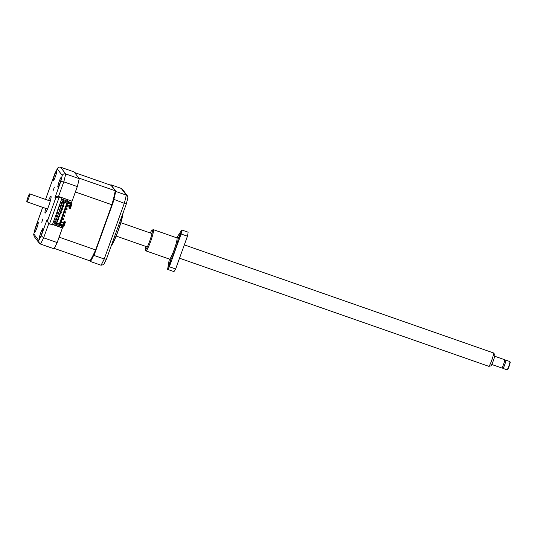 <?xml version="1.0" encoding="UTF-8"?>
<svg xmlns="http://www.w3.org/2000/svg" width="537" height="537" viewBox="0 0 537 537"><rect width="100%" height="100%" fill="white"/><g stroke="black" fill="none" stroke-linecap="round" stroke-linejoin="round"><path stroke-width="0.81" d="M488.704 366.254A7.082 0.839 -70.7 0 0 488.764 366.301A7.082 0.839 -70.7 0 0 488.824 366.301A7.082 0.839 -70.7 0 0 491.879 359.924A7.082 0.839 -70.7 0 0 493.49 352.97A7.082 0.839 -70.7 0 0 493.483 352.963A7.082 0.839 -70.7 0 0 493.436 352.923L184.325 244.879M488.824 366.301L490.811 365.919A6.061 0.718 -70.7 0 0 493.429 360.455A6.061 0.718 -70.7 0 0 494.805 354.507A6.061 0.718 -70.7 0 0 494.799 354.501A6.061 0.718 -70.7 0 0 494.799 354.494L493.483 352.963M501.706 367.946A4.377 0.517 -70.7 0 0 501.739 367.966A4.377 0.517 -70.7 0 0 503.619 364.167A4.377 0.517 -70.7 0 0 504.659 359.73A4.377 0.517 -70.7 0 0 504.626 359.703A4.377 0.517 -70.7 0 0 504.585 359.703M502.914 368.228A4.249 0.503 -70.7 0 0 502.941 368.254A4.249 0.503 -70.7 0 0 504.767 364.569A4.249 0.503 -70.7 0 0 505.78 360.253A4.249 0.503 -70.7 0 0 505.747 360.233A4.249 0.503 -70.7 0 0 505.706 360.233M506.968 369.785A4.377 0.517 -70.7 0 0 507.002 369.805A4.377 0.517 -70.7 0 0 507.069 369.798A4.377 0.517 -70.7 0 0 508.935 365.845A4.377 0.517 -70.7 0 0 509.942 361.596A4.377 0.517 -70.7 0 0 509.922 361.569A4.377 0.517 -70.7 0 0 509.888 361.542A4.377 0.517 -70.7 0 0 509.848 361.542M502.827 368.214A4.377 0.517 -70.7 0 0 502.867 368.348A4.377 0.517 -70.7 0 0 502.901 368.375A4.377 0.517 -70.7 0 0 504.78 364.576A4.377 0.517 -70.7 0 0 505.827 360.139A4.377 0.517 -70.7 0 0 505.794 360.112A4.377 0.517 -70.7 0 0 505.632 360.193M507.069 369.798L507.512 369.584A4.021 0.477 -70.7 0 0 509.23 365.952A4.021 0.477 -70.7 0 0 510.15 362.039A4.021 0.477 -70.7 0 0 510.137 362.019M29.696 193.884A4.215 0.497 109.3 0 1 28.689 198.16A4.215 0.497 109.3 0 1 26.884 201.818A4.215 0.497 109.3 0 1 26.85 201.791A4.215 0.497 109.3 0 1 27.857 197.522A4.215 0.497 109.3 0 1 29.663 193.864A4.215 0.497 109.3 0 1 29.696 193.884M111.152 246.067A19.48 2.309 -70.7 0 0 118.033 230.836A19.48 2.309 -70.7 0 0 123.02 213.095M56.976 212.095L58.862 212.753M56.674 212.927L58.56 213.585M58.882 212.686L56.996 212.028M58.171 208.772L60.057 209.43M57.868 209.605L59.755 210.262M60.077 209.363L58.197 208.705M55.7 221.224L54.727 220.882L56.539 222.64L55.626 221.425L62.648 201.932M55.781 215.418L57.667 216.075M55.479 216.25L57.365 216.908M57.687 216.008L55.801 215.35M59.365 205.449L61.252 206.107M59.07 206.282L60.956 206.94M61.278 206.04L59.392 205.382M56.492 219.331L54.599 218.693M62.473 202.718L60.58 202.08M56.466 219.398L54.566 218.781M54.271 219.613L56.17 220.23M62.446 202.785L60.547 202.167M60.251 202.999L62.151 203.617M55.244 218.968L54.949 219.801M61.225 202.362L60.929 203.187M58.278 219.774L58.614 219.895L58.627 218.807M63.057 206.49L63.4 206.604L63.413 205.517M61.862 209.806L62.205 209.927L62.211 208.839M60.668 213.129L61.01 213.249L61.017 212.162M59.473 216.451L59.808 216.572L59.822 215.485M62.5 199.287L63.655 200.811L63.057 202.469L61.903 200.952L62.5 199.287L71.213 202.744M90.115 260.707L90.834 261.653L101.043 265.218L103.607 264.674A46.484 5.504 -70.7 0 0 106.433 259.17L126.269 204.08A46.484 5.504 -70.7 0 0 127.954 197.066L127.491 195.985L126.282 195.112L116.073 191.548L110.971 184.802L121.181 188.373L122.409 189.279L127.491 195.985M106.433 259.17L104.232 259.002L94.022 255.437L114.173 199.462L126.269 204.08M58.882 219.15L58.546 219.029M63.668 205.859L63.332 205.738M62.473 209.182L62.131 209.061M61.278 212.504L60.936 212.383M60.077 215.827L59.741 215.706M63.057 202.469L63.722 202.704L56.539 222.64M64.762 221.741L64.185 220.982L65.46 222.016L64.762 221.741L63.312 225.768L63.675 225.929L56.62 223.459L64.306 202.113L67.957 203.389L68.071 202.127L69.313 202.563L69.206 203.825L71.361 204.577L69.911 208.604L70.24 208.725L72.039 203.738L69.548 202.872L69.206 203.825M56.62 223.459L64.601 202.214M67.226 208.92L65.95 208.041L65.655 208.866L66.098 209.457L66.93 209.745L67.226 208.92L65.95 208.041M64.755 211.363L66.031 212.243L64.755 211.363L64.453 212.189L64.903 212.78L65.199 211.947M63.561 214.679L64.836 215.565L63.561 214.679L63.259 215.512L63.708 216.102L64.004 215.27M62.359 218.002L63.641 218.888L62.359 218.002L62.064 218.834L62.514 219.425L62.809 218.593M67.145 204.718L68.427 205.597L67.145 204.718L66.85 205.543L67.293 206.134L67.595 205.309M61.164 221.325L62.446 222.211L61.164 221.325L60.869 222.157L61.312 222.748L61.614 221.915M54.727 220.882L54.13 222.546L55.277 224.07L59.929 225.694L60.272 224.735M55.882 222.405L55.277 224.07M61.52 225.171L61.171 226.124L63.661 226.997L65.46 222.016M60.003 225.493L60.943 225.822L61.285 224.869M57.103 223.036L59.419 223.848L66.917 203.026M63.655 200.811L68.3 202.436M68.031 203.187L68.971 203.523M114.173 199.462L113.958 198.898A47.82 5.659 -70.7 0 0 115.656 191.81L116.073 191.548M110.971 184.802L110.481 184.97A47.82 5.659 -70.7 0 0 110.414 185.09M115.656 191.81L115.173 191.172A44.45 5.263 -70.7 0 0 115.247 190.776L78.724 178.016L74.609 172.572L111.132 185.339L115.247 190.776M90.834 261.653L90.659 261.25A47.82 5.659 -70.7 0 0 93.512 255.693L94.022 255.437M54.203 248.369L90.008 260.881A44.45 5.263 -70.7 0 0 90.176 260.613L90.659 261.25M66.4 208.631L66.098 209.457M64.903 212.78L65.736 213.068L66.031 212.243M63.708 216.102L64.534 216.391L64.836 215.565M62.514 219.425L63.339 219.714L63.641 218.888M67.293 206.134L68.125 206.43L68.427 205.597M61.312 222.748L62.144 223.036L62.446 222.211M93.512 255.693L95.425 250.383A44.45 5.263 -70.7 0 0 95.633 249.92L59.117 237.153L62.869 226.721M72.039 203.738L71.428 202.939L75.375 191.984L111.897 204.751A44.45 5.263 -70.7 0 0 112.052 204.201L113.958 198.898M63.675 225.929L65.125 221.895M63.312 225.768L62.735 225.01L60.084 224.083L67.581 203.255M59.426 223.822L60.084 224.083M62.789 225.01L63.057 225.372L63.386 223.352L62.789 225.01L63.144 225.137M60.05 224.043L67.541 203.241M70.991 204.449L69.548 208.45L69.911 208.604M69.548 208.45L68.971 207.691L70.233 204.188M71.428 202.939L70.401 202.389L71.233 202.677M70.28 204.201L69.844 205.409L70.199 205.537M69.844 205.409L70.119 205.772L70.636 204.328M112.052 204.201A44.45 5.263 -70.7 0 0 115.173 191.172M90.176 260.613A44.45 5.263 -70.7 0 0 95.425 250.383M111.897 204.751L95.633 249.92M64.185 220.982L62.735 225.01M54.338 187.218L53.123 190.635L54.338 187.218M42.947 218.868L41.732 222.284L42.947 218.868M56.747 170.914A5.316 0.631 -70.7 0 0 56.7 170.88A5.316 0.631 -70.7 0 0 54.425 175.492A5.316 0.631 -70.7 0 0 53.156 180.875A5.316 0.631 -70.7 0 0 53.197 180.909A5.316 0.631 -70.7 0 0 55.472 176.297A5.316 0.631 -70.7 0 0 56.747 170.914M38.201 222.412A5.316 0.631 -70.7 0 0 38.161 222.378A5.316 0.631 -70.7 0 0 35.885 226.99A5.316 0.631 -70.7 0 0 34.616 232.373A5.316 0.631 -70.7 0 0 34.657 232.407A5.316 0.631 -70.7 0 0 36.932 227.795A5.316 0.631 -70.7 0 0 38.201 222.412M42.9 228.614A5.316 0.631 -70.7 0 0 42.859 228.581A5.316 0.631 -70.7 0 0 40.584 233.192A5.316 0.631 -70.7 0 0 39.315 238.582A5.316 0.631 -70.7 0 0 39.355 238.609A5.316 0.631 -70.7 0 0 41.631 234.004A5.316 0.631 -70.7 0 0 42.9 228.614M61.44 177.116A5.316 0.631 -70.7 0 0 61.399 177.082A5.316 0.631 -70.7 0 0 59.124 181.694A5.316 0.631 -70.7 0 0 57.855 187.084A5.316 0.631 -70.7 0 0 57.895 187.111A5.316 0.631 -70.7 0 0 60.171 182.506A5.316 0.631 -70.7 0 0 61.44 177.116M45.766 208.423A8.854 1.047 -70.7 0 0 45.041 213.055A8.854 1.047 -70.7 0 0 45.108 213.102A8.854 1.047 -70.7 0 0 48.901 205.423A8.854 1.047 -70.7 0 0 51.022 196.441A8.854 1.047 -70.7 0 0 50.948 196.388A8.854 1.047 -70.7 0 0 48.552 200.462M56.311 225.527A23.91 2.833 -70.7 0 0 56.761 224.587M65.695 200.408A23.91 2.833 -70.7 0 0 66.071 199.099M67.514 199.603A22.943 2.719 109.3 0 1 67.145 200.912M58.184 225.084A22.943 2.719 109.3 0 1 57.721 226.023M52.519 224.473L62.433 227.943L57.17 242.556A47.82 5.659 -70.7 0 1 53.982 248.772L40.45 244.04L39.214 243.133L34.14 236.428L33.703 234.454L35.301 227.923L42.712 207.349M57.17 242.556L43.638 237.824L41.242 235.77L38.778 240.569L33.838 234.038M47.686 220.351L48.249 223.077L52.331 224.996L61.956 198.254L61.352 197.455L58.526 196.468L63.789 181.855L77.321 186.581A47.82 5.659 -70.7 0 0 79.221 178.667L65.689 173.934C64.078 173.565 62.916 174.075 62.225 175.451L60.755 181.573L54.915 197.791L55.519 198.589L47.686 220.351L47.081 219.552L41.242 235.77M54.814 173.726L57.499 168.41L54.841 173.585L45.564 199.422M62.225 175.451L57.278 168.92C57.875 167.416 58.983 166.839 60.587 167.195L74.113 171.921L79.221 178.667M39.214 243.133L38.778 240.569M48.249 223.077L47.081 219.552M61.956 198.254L59.137 197.267C57.56 196.884 56.358 197.321 55.519 198.589M49.505 224.01L59.137 197.267L58.526 196.468C56.956 196.079 55.754 196.522 54.915 197.791M60.587 167.195L65.689 173.934A47.82 5.659 -70.7 0 1 63.789 181.855L60.755 181.573M77.321 186.581L72.059 201.194L61.352 197.455M52.606 224.231L62.433 227.943M150.286 232.984A10.357 1.228 109.3 0 1 152.052 230.205L153.159 229.661A11.243 1.329 109.3 0 1 153.334 229.641A11.243 1.329 109.3 0 1 150.588 241.529A11.243 1.329 109.3 0 1 145.916 250.873A11.243 1.329 109.3 0 1 145.789 250.745L145.258 249.631A10.357 1.228 109.3 0 1 145.614 246.355M152.052 230.205A10.357 1.228 109.3 0 1 149.682 241.14A10.357 1.228 109.3 0 1 145.258 249.631M170.061 263.788A3.101 0.369 109.3 0 1 168.772 266.365A3.101 0.369 109.3 0 1 169.531 263.09A3.101 0.369 109.3 0 1 170.82 260.512A3.101 0.369 109.3 0 1 170.061 263.788M179.929 236.381A3.101 0.369 109.3 0 1 178.64 238.958A3.101 0.369 109.3 0 1 179.398 235.683A3.101 0.369 109.3 0 1 180.687 233.105A3.101 0.369 109.3 0 1 179.929 236.381M169.33 259.056L167.604 269.393A22.494 2.665 -70.7 0 0 169.323 266.768L181.123 233.998A22.494 2.665 -70.7 0 0 181.795 229.984L176.68 237.797M169.323 266.768L175.646 268.977L187.447 236.206L181.123 233.998M167.604 269.393L173.928 271.601A22.494 2.665 -70.7 0 0 175.646 268.977M181.795 229.984L188.118 232.199A22.494 2.665 -70.7 0 1 187.447 236.206M111.803 245.073A18.594 2.202 -70.7 0 0 118.617 229.588A18.594 2.202 -70.7 0 0 123.033 213.068M121.181 188.373L126.282 195.112A47.82 5.659 -70.7 0 1 124.383 203.033L104.232 259.002A47.82 5.659 -70.7 0 1 101.043 265.218M40.45 244.04A47.82 5.659 -70.7 0 0 43.638 237.824L48.76 223.6M177.069 238.193A12.129 1.436 109.3 0 1 178.109 237.401A12.129 1.436 109.3 0 1 175.049 250.148A12.129 1.436 109.3 0 1 169.914 260.163A12.129 1.436 109.3 0 1 169.786 259.331L169.47 259.109A11.243 1.329 -70.7 0 0 174.142 249.759A11.243 1.329 -70.7 0 0 176.975 237.938A11.243 1.329 -70.7 0 0 176.888 237.871L153.334 229.641M488.764 366.301L179.526 258.21M147.299 246.946L116.187 236.072M501.739 367.966L491.785 364.489M501.9 367.892L502.941 368.254M507.002 369.805L502.901 368.375M510.15 362.039L509.942 361.596M26.884 201.818L47.511 209.027M151.978 233.575L120.859 222.701M504.626 359.703L494.671 356.226M504.706 359.864L505.747 360.233M509.888 361.542L505.794 360.112M29.663 193.864L50.29 201.073M111.119 246.154L113.931 241.247L118.677 229.447L121.087 221.922L123.121 212.827M35.254 227.997L42.692 207.342M45.544 199.415L54.841 173.585M33.703 234.454L35.247 228.017M169.47 259.109L145.916 250.873M176.888 237.871L177.27 237.992"/></g></svg>
